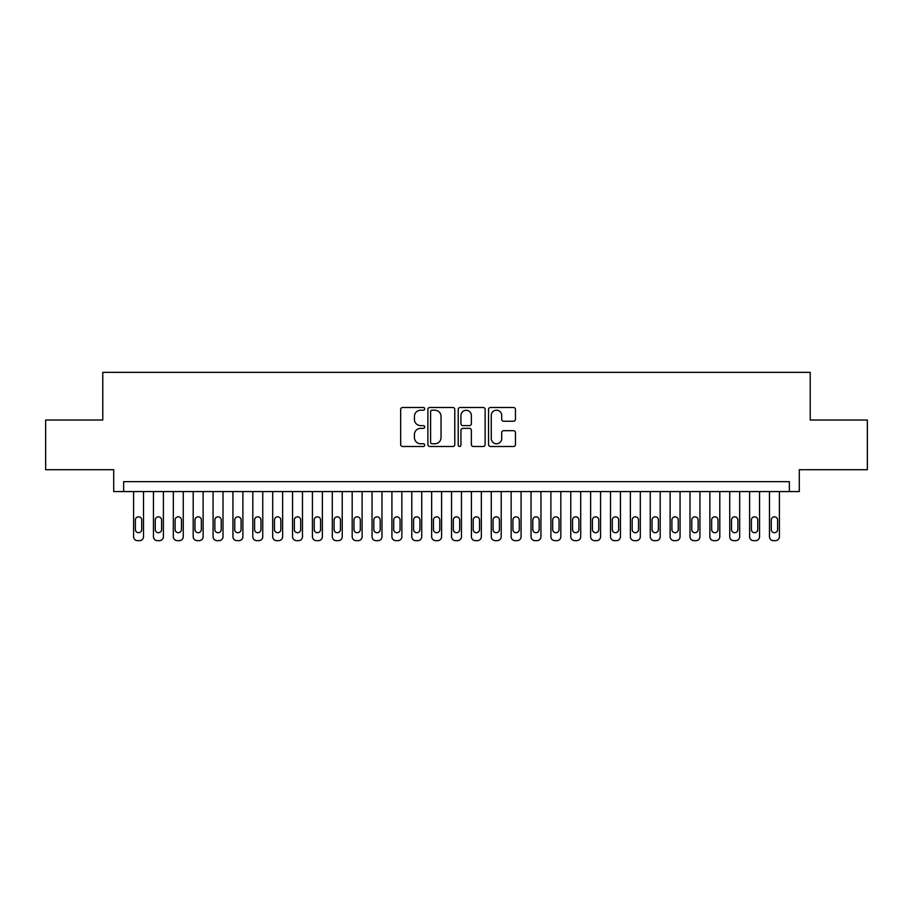 <?xml version="1.0" encoding="UTF-8"?>
<svg xmlns="http://www.w3.org/2000/svg" width="913" height="913" viewBox="0 0 913 913"><rect width="100%" height="100%" fill="white"/><g stroke="black" fill="none" stroke-linecap="round" stroke-linejoin="round"><path stroke-width="1.37" d="M424.705 408.853A1.37 1.37 0 0 0 423.335 407.483L402.622 407.483A1.952 1.952 0 0 0 400.67 409.435L400.67 444.54A1.952 1.952 0 0 0 402.622 446.491L423.335 446.491A1.37 1.37 0 0 0 424.705 445.133A1.37 1.37 0 0 0 423.335 443.764L420.653 443.764A6.243 6.243 0 0 1 414.422 437.521L414.422 434.599A6.243 6.243 0 0 1 420.653 428.357L423.335 428.357A1.37 1.37 0 0 0 424.705 426.987A1.37 1.37 0 0 0 423.335 425.629L420.653 425.629A6.243 6.243 0 0 1 414.422 419.387L414.422 416.454A6.243 6.243 0 0 1 420.653 410.211L423.335 410.211A1.37 1.37 0 0 0 424.705 408.853M513.505 421.235A1.952 1.952 0 0 0 515.457 419.284L515.457 409.435A1.952 1.952 0 0 0 513.505 407.483L490.486 407.483A1.952 1.952 0 0 0 488.535 409.435L488.535 444.54A1.952 1.952 0 0 0 490.486 446.491L513.505 446.491A1.952 1.952 0 0 0 515.457 444.54L515.457 432.648A1.952 1.952 0 0 0 513.505 430.696L503.656 430.696A1.952 1.952 0 0 0 501.705 432.648L501.705 438.548A5.216 5.216 0 0 1 496.489 443.764A5.216 5.216 0 0 1 491.274 438.548L491.274 415.438A5.216 5.216 0 0 1 496.489 410.211A5.216 5.216 0 0 1 501.705 415.438L501.705 419.284A1.952 1.952 0 0 0 503.656 421.235L513.505 421.235M789.357 491.571L799.286 491.571L799.286 469.716L867.35 469.716L867.35 420.037L810.219 420.037L810.219 372.344L102.781 372.344L102.781 420.037L45.65 420.037L45.65 469.716L113.714 469.716L113.714 491.571L789.357 491.571L789.357 481.642L123.643 481.642L123.643 491.571M454.788 409.435A1.952 1.952 0 0 0 452.848 407.483L429.829 407.483A1.952 1.952 0 0 0 427.877 409.435L427.877 444.54A1.952 1.952 0 0 0 429.829 446.491L452.848 446.491A1.952 1.952 0 0 0 454.788 444.54L454.788 409.435M460.152 407.483L483.171 407.483A1.952 1.952 0 0 1 485.123 409.435L485.123 444.54A1.952 1.952 0 0 1 483.171 446.491L473.322 446.491A1.952 1.952 0 0 1 471.37 444.54L471.37 430.308A1.952 1.952 0 0 0 469.419 428.357L462.891 428.357A1.952 1.952 0 0 0 460.939 430.308L460.939 445.133A1.37 1.37 0 0 1 459.57 446.491A1.37 1.37 0 0 1 458.212 445.133L458.212 409.435A1.952 1.952 0 0 1 460.152 407.483M431.975 410.211A1.37 1.37 0 0 0 430.605 411.58L430.605 442.394A1.37 1.37 0 0 0 431.975 443.764L434.805 443.764A6.243 6.243 0 0 0 441.047 437.521L441.047 416.454A6.243 6.243 0 0 0 434.805 410.211L431.975 410.211M471.37 415.529A5.216 5.216 0 0 0 466.155 410.314A5.216 5.216 0 0 0 460.939 415.529L460.939 423.678A1.952 1.952 0 0 0 462.891 425.629L469.419 425.629A1.952 1.952 0 0 0 471.37 423.678L471.37 415.529M143.524 491.571L143.524 536.684A3.972 3.972 91 0 1 139.541 540.656L137.555 540.656A3.972 3.972 91 0 1 133.583 536.684L133.583 491.571M141.732 529.529L141.732 519.988A3.184 3.184 91 0 0 138.548 516.815A3.184 3.184 91 0 0 135.375 519.988L135.375 529.529A3.184 3.184 91 0 0 138.548 532.713A3.184 3.184 91 0 0 141.732 529.529M163.393 491.571L163.393 536.684A3.972 3.972 91 0 1 159.421 540.656L157.424 540.656A3.972 3.972 91 0 1 153.452 536.684L153.452 491.571M161.601 529.529L161.601 519.988A3.184 3.184 91 0 0 158.417 516.815A3.184 3.184 91 0 0 155.244 519.988L155.244 529.529A3.184 3.184 91 0 0 158.417 532.713A3.184 3.184 91 0 0 161.601 529.529M183.262 491.571L183.262 536.684A3.972 3.972 91 0 1 179.29 540.656L177.305 540.656A3.972 3.972 91 0 1 173.322 536.684L173.322 491.571M181.47 529.529L181.47 519.988A3.184 3.184 91 0 0 178.297 516.815A3.184 3.184 91 0 0 175.113 519.988L175.113 529.529A3.184 3.184 91 0 0 178.297 532.713A3.184 3.184 91 0 0 181.47 529.529M203.131 491.571L203.131 536.684A3.972 3.972 91 0 1 199.16 540.656L197.174 540.656A3.972 3.972 91 0 1 193.202 536.684L193.202 491.571M201.351 529.529L201.351 519.988A3.184 3.184 91 0 0 198.167 516.815A3.184 3.184 91 0 0 194.983 519.988L194.983 529.529A3.184 3.184 91 0 0 198.167 532.713A3.184 3.184 91 0 0 201.351 529.529M223.012 491.571L223.012 536.684A3.972 3.972 91 0 1 219.029 540.656L217.043 540.656A3.972 3.972 91 0 1 213.071 536.684L213.071 491.571M221.22 529.529L221.22 519.988A3.184 3.184 91 0 0 218.036 516.815A3.184 3.184 91 0 0 214.863 519.988L214.863 529.529A3.184 3.184 91 0 0 218.036 532.713A3.184 3.184 91 0 0 221.22 529.529M242.881 491.571L242.881 536.684A3.972 3.972 91 0 1 238.898 540.656L236.912 540.656A3.972 3.972 91 0 1 232.941 536.684L232.941 491.571M241.089 529.529L241.089 519.988A3.184 3.184 91 0 0 237.905 516.815A3.184 3.184 91 0 0 234.732 519.988L234.732 529.529A3.184 3.184 91 0 0 237.905 532.713A3.184 3.184 91 0 0 241.089 529.529M262.75 491.571L262.75 536.684A3.972 3.972 91 0 1 258.778 540.656L256.793 540.656A3.972 3.972 91 0 1 252.81 536.684L252.81 491.571M260.958 529.529L260.958 519.988A3.184 3.184 91 0 0 257.786 516.815A3.184 3.184 91 0 0 254.601 519.988L254.601 529.529A3.184 3.184 91 0 0 257.786 532.713A3.184 3.184 91 0 0 260.958 529.529M282.619 491.571L282.619 536.684A3.972 3.972 91 0 1 278.648 540.656L276.662 540.656A3.972 3.972 91 0 1 272.69 536.684L272.69 491.571M280.827 529.529L280.827 519.988A3.184 3.184 91 0 0 277.655 516.815A3.184 3.184 91 0 0 274.471 519.988L274.471 529.529A3.184 3.184 91 0 0 277.655 532.713A3.184 3.184 91 0 0 280.827 529.529M302.488 491.571L302.488 536.684A3.972 3.972 91 0 1 298.517 540.656L296.531 540.656A3.972 3.972 91 0 1 292.559 536.684L292.559 491.571M300.708 529.529L300.708 519.988A3.184 3.184 91 0 0 297.524 516.815A3.184 3.184 91 0 0 294.351 519.988L294.351 529.529A3.184 3.184 91 0 0 297.524 532.713A3.184 3.184 91 0 0 300.708 529.529M322.369 491.571L322.369 536.684A3.972 3.972 91 0 1 318.386 540.656L316.4 540.656A3.972 3.972 91 0 1 312.429 536.684L312.429 491.571M320.577 529.529L320.577 519.988A3.184 3.184 91 0 0 317.393 516.815A3.184 3.184 91 0 0 314.22 519.988L314.22 529.529A3.184 3.184 91 0 0 317.393 532.713A3.184 3.184 91 0 0 320.577 529.529M342.238 491.571L342.238 536.684A3.972 3.972 91 0 1 338.267 540.656L336.281 540.656A3.972 3.972 91 0 1 332.298 536.684L332.298 491.571M340.446 529.529L340.446 519.988A3.184 3.184 91 0 0 337.274 516.815A3.184 3.184 91 0 0 334.09 519.988L334.09 529.529A3.184 3.184 91 0 0 337.274 532.713A3.184 3.184 91 0 0 340.446 529.529M362.107 491.571L362.107 536.684A3.972 3.972 91 0 1 358.136 540.656L356.15 540.656A3.972 3.972 91 0 1 352.178 536.684L352.178 491.571M360.315 529.529L360.315 519.988A3.184 3.184 91 0 0 357.143 516.815A3.184 3.184 91 0 0 353.959 519.988L353.959 529.529A3.184 3.184 91 0 0 357.143 532.713A3.184 3.184 91 0 0 360.315 529.529M381.976 491.571L381.976 536.684A3.972 3.972 91 0 1 378.005 540.656L376.019 540.656A3.972 3.972 91 0 1 372.048 536.684L372.048 491.571M380.196 529.529L380.196 519.988A3.184 3.184 91 0 0 377.012 516.815A3.184 3.184 91 0 0 373.828 519.988L373.828 529.529A3.184 3.184 91 0 0 377.012 532.713A3.184 3.184 91 0 0 380.196 529.529M401.857 491.571L401.857 536.684A3.972 3.972 91 0 1 397.874 540.656L395.888 540.656A3.972 3.972 91 0 1 391.917 536.684L391.917 491.571M400.065 529.529L400.065 519.988A3.184 3.184 91 0 0 396.881 516.815A3.184 3.184 91 0 0 393.708 519.988L393.708 529.529A3.184 3.184 91 0 0 396.881 532.713A3.184 3.184 91 0 0 400.065 529.529M421.726 491.571L421.726 536.684A3.972 3.972 91 0 1 417.755 540.656L415.757 540.656A3.972 3.972 91 0 1 411.786 536.684L411.786 491.571M419.934 529.529L419.934 519.988A3.184 3.184 91 0 0 416.762 516.815A3.184 3.184 91 0 0 413.578 519.988L413.578 529.529A3.184 3.184 91 0 0 416.762 532.713A3.184 3.184 91 0 0 419.934 529.529M441.595 491.571L441.595 536.684A3.972 3.972 91 0 1 437.624 540.656L435.638 540.656A3.972 3.972 91 0 1 431.655 536.684L431.655 491.571M439.804 529.529L439.804 519.988A3.184 3.184 91 0 0 436.631 516.815A3.184 3.184 91 0 0 433.447 519.988L433.447 529.529A3.184 3.184 91 0 0 436.631 532.713A3.184 3.184 91 0 0 439.804 529.529M461.464 491.571L461.464 536.684A3.972 3.972 91 0 1 457.493 540.656L455.507 540.656A3.972 3.972 91 0 1 451.536 536.684L451.536 491.571M459.684 529.529L459.684 519.988A3.184 3.184 91 0 0 456.5 516.815A3.184 3.184 91 0 0 453.316 519.988L453.316 529.529A3.184 3.184 91 0 0 456.5 532.713A3.184 3.184 91 0 0 459.684 529.529M481.345 491.571L481.345 536.684A3.972 3.972 91 0 1 477.362 540.656L475.376 540.656A3.972 3.972 91 0 1 471.405 536.684L471.405 491.571M479.553 529.529L479.553 519.988A3.184 3.184 91 0 0 476.369 516.815A3.184 3.184 91 0 0 473.196 519.988L473.196 529.529A3.184 3.184 91 0 0 476.369 532.713A3.184 3.184 91 0 0 479.553 529.529M501.214 491.571L501.214 536.684A3.972 3.972 91 0 1 497.243 540.656L495.245 540.656A3.972 3.972 91 0 1 491.274 536.684L491.274 491.571M499.422 529.529L499.422 519.988A3.184 3.184 91 0 0 496.238 516.815A3.184 3.184 91 0 0 493.066 519.988L493.066 529.529A3.184 3.184 91 0 0 496.238 532.713A3.184 3.184 91 0 0 499.422 529.529M521.083 491.571L521.083 536.684A3.972 3.972 91 0 1 517.112 540.656L515.126 540.656A3.972 3.972 91 0 1 511.143 536.684L511.143 491.571M519.292 529.529L519.292 519.988A3.184 3.184 91 0 0 516.119 516.815A3.184 3.184 91 0 0 512.935 519.988L512.935 529.529A3.184 3.184 91 0 0 516.119 532.713A3.184 3.184 91 0 0 519.292 529.529M540.953 491.571L540.953 536.684A3.972 3.972 91 0 1 536.981 540.656L534.995 540.656A3.972 3.972 91 0 1 531.024 536.684L531.024 491.571M539.172 529.529L539.172 519.988A3.184 3.184 91 0 0 535.988 516.815A3.184 3.184 91 0 0 532.804 519.988L532.804 529.529A3.184 3.184 91 0 0 535.988 532.713A3.184 3.184 91 0 0 539.172 529.529M560.822 491.571L560.822 536.684A3.972 3.972 91 0 1 556.85 540.656L554.864 540.656A3.972 3.972 91 0 1 550.893 536.684L550.893 491.571M559.041 529.529L559.041 519.988A3.184 3.184 91 0 0 555.857 516.815A3.184 3.184 91 0 0 552.685 519.988L552.685 529.529A3.184 3.184 91 0 0 555.857 532.713A3.184 3.184 91 0 0 559.041 529.529M580.702 491.571L580.702 536.684A3.972 3.972 91 0 1 576.719 540.656L574.734 540.656A3.972 3.972 91 0 1 570.762 536.684L570.762 491.571M578.91 529.529L578.91 519.988A3.184 3.184 91 0 0 575.726 516.815A3.184 3.184 91 0 0 572.554 519.988L572.554 529.529A3.184 3.184 91 0 0 575.726 532.713A3.184 3.184 91 0 0 578.91 529.529M600.571 491.571L600.571 536.684A3.972 3.972 91 0 1 596.6 540.656L594.614 540.656A3.972 3.972 91 0 1 590.631 536.684L590.631 491.571M598.78 529.529L598.78 519.988A3.184 3.184 91 0 0 595.607 516.815A3.184 3.184 91 0 0 592.423 519.988L592.423 529.529A3.184 3.184 91 0 0 595.607 532.713A3.184 3.184 91 0 0 598.78 529.529M620.441 491.571L620.441 536.684A3.972 3.972 91 0 1 616.469 540.656L614.483 540.656A3.972 3.972 91 0 1 610.512 536.684L610.512 491.571M618.649 529.529L618.649 519.988A3.184 3.184 91 0 0 615.476 516.815A3.184 3.184 91 0 0 612.292 519.988L612.292 529.529A3.184 3.184 91 0 0 615.476 532.713A3.184 3.184 91 0 0 618.649 529.529M640.31 491.571L640.31 536.684A3.972 3.972 91 0 1 636.338 540.656L634.352 540.656A3.972 3.972 91 0 1 630.381 536.684L630.381 491.571M638.529 529.529L638.529 519.988A3.184 3.184 91 0 0 635.345 516.815A3.184 3.184 91 0 0 632.173 519.988L632.173 529.529A3.184 3.184 91 0 0 635.345 532.713A3.184 3.184 91 0 0 638.529 529.529M660.19 491.571L660.19 536.684A3.972 3.972 91 0 1 656.207 540.656L654.222 540.656A3.972 3.972 91 0 1 650.25 536.684L650.25 491.571M658.399 529.529L658.399 519.988A3.184 3.184 91 0 0 655.214 516.815A3.184 3.184 91 0 0 652.042 519.988L652.042 529.529A3.184 3.184 91 0 0 655.214 532.713A3.184 3.184 91 0 0 658.399 529.529M680.059 491.571L680.059 536.684A3.972 3.972 91 0 1 676.088 540.656L674.102 540.656A3.972 3.972 91 0 1 670.119 536.684L670.119 491.571M678.268 529.529L678.268 519.988A3.184 3.184 91 0 0 675.095 516.815A3.184 3.184 91 0 0 671.911 519.988L671.911 529.529A3.184 3.184 91 0 0 675.095 532.713A3.184 3.184 91 0 0 678.268 529.529M699.929 491.571L699.929 536.684A3.972 3.972 91 0 1 695.957 540.656L693.971 540.656A3.972 3.972 91 0 1 689.988 536.684L689.988 491.571M698.137 529.529L698.137 519.988A3.184 3.184 91 0 0 694.964 516.815A3.184 3.184 91 0 0 691.78 519.988L691.78 529.529A3.184 3.184 91 0 0 694.964 532.713A3.184 3.184 91 0 0 698.137 529.529M719.798 491.571L719.798 536.684A3.972 3.972 91 0 1 715.826 540.656L713.84 540.656A3.972 3.972 91 0 1 709.869 536.684L709.869 491.571M718.017 529.529L718.017 519.988A3.184 3.184 91 0 0 714.833 516.815A3.184 3.184 91 0 0 711.649 519.988L711.649 529.529A3.184 3.184 91 0 0 714.833 532.713A3.184 3.184 91 0 0 718.017 529.529M739.678 491.571L739.678 536.684A3.972 3.972 91 0 1 735.695 540.656L733.71 540.656A3.972 3.972 91 0 1 729.738 536.684L729.738 491.571M737.887 529.529L737.887 519.988A3.184 3.184 91 0 0 734.703 516.815A3.184 3.184 91 0 0 731.53 519.988L731.53 529.529A3.184 3.184 91 0 0 734.703 532.713A3.184 3.184 91 0 0 737.887 529.529M759.548 491.571L759.548 536.684A3.972 3.972 91 0 1 755.576 540.656L753.579 540.656A3.972 3.972 91 0 1 749.607 536.684L749.607 491.571M757.756 529.529L757.756 519.988A3.184 3.184 91 0 0 754.583 516.815A3.184 3.184 91 0 0 751.399 519.988L751.399 529.529A3.184 3.184 91 0 0 754.583 532.713A3.184 3.184 91 0 0 757.756 529.529M779.417 491.571L779.417 536.684A3.972 3.972 91 0 1 775.445 540.656L773.459 540.656A3.972 3.972 91 0 1 769.476 536.684L769.476 491.571M777.625 529.529L777.625 519.988A3.184 3.184 91 0 0 774.452 516.815A3.184 3.184 91 0 0 771.268 519.988L771.268 529.529A3.184 3.184 91 0 0 774.452 532.713A3.184 3.184 91 0 0 777.625 529.529"/></g></svg>
